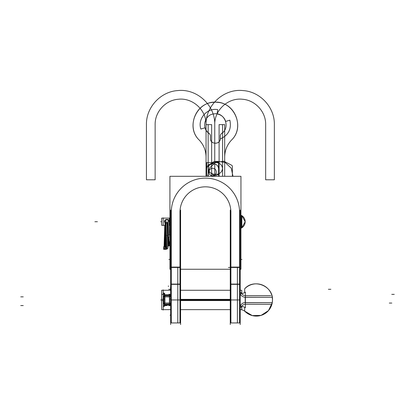 <?xml version="1.0" encoding="UTF-8"?>
<svg xmlns="http://www.w3.org/2000/svg" width="415" height="415" viewBox="0 0 415 415"><rect width="100%" height="100%" fill="white"/><g stroke="black" fill="none" stroke-linecap="round" stroke-linejoin="round"><path stroke-width="0.62" d="M240.202 324.54L240.202 210.083M230.268 324.54L230.268 210.083M230.89 310.887L230.89 284.342L230.89 322.932L230.268 322.31L231.124 322.886M230.268 284.508A0.623 0.431 0 0 1 230.652 284.109A0.623 0.431 180 0 0 230.268 284.508A0.623 0.431 0 0 1 230.652 284.109A0.623 0.431 180 0 0 230.268 284.508A0.623 0.431 180 0 1 230.652 284.109M239.823 284.342L239.823 322.932L230.652 322.932L230.652 267.094L239.823 267.094L239.823 284.342L230.652 284.342M239.585 284.342L239.585 322.932L239.585 284.342M237.401 284.078L237.401 322.932L237.401 284.078L239.756 284.078L237.401 284.078L237.401 267.462L239.756 267.462M239.823 284.109A0.623 0.431 0 0 1 240.202 284.508A0.623 0.431 180 0 0 239.823 284.109A0.623 0.431 0 0 1 240.202 284.508A0.623 0.431 180 0 0 239.823 284.109A0.623 0.431 0 0 1 240.202 284.508M239.351 284.374A0.623 0.436 0 0 1 240.202 284.778M239.585 212.283A34.149 34.149 0 0 0 205.435 178.134A34.149 34.149 0 0 0 171.281 212.283A34.149 34.149 0 0 1 205.435 178.134A34.149 34.149 0 0 1 239.585 212.283L239.585 267.462L239.585 212.283A34.149 34.149 0 0 0 205.435 178.134A34.149 34.149 0 0 0 171.281 212.283L171.281 284.078L179.975 284.078L179.975 267.462L171.281 267.462L171.281 284.078L179.975 284.078L179.975 212.283A25.46 25.46 0 0 1 205.435 186.828A25.46 25.46 0 0 1 230.89 212.283L230.89 267.462L239.585 267.462L239.585 284.078L239.585 267.462L230.89 267.462L230.89 284.078L239.585 284.078L239.585 212.283A34.149 34.149 0 0 0 205.435 178.134A34.149 34.149 0 0 0 171.281 212.283L171.281 267.462L179.975 267.462L179.975 212.283A25.46 25.46 0 0 1 205.435 186.828A25.46 25.46 0 0 1 230.89 212.283L230.89 284.078L239.585 284.078L239.585 212.283A34.149 34.149 0 0 0 205.435 178.134A34.149 34.149 0 0 0 171.281 212.283L171.281 284.078L179.975 284.078L179.975 212.283A25.46 25.46 0 0 1 205.435 186.828A25.46 25.46 0 0 1 230.89 212.283L230.89 267.462L239.585 267.462L230.89 267.462L230.89 284.078L239.585 284.078L239.585 267.462L237.1 267.462M230.268 284.778A0.623 0.436 0 0 1 231.124 284.374L231.124 284.342M230.89 211.23L230.89 213.616M171.042 269.252L169.917 269.252L169.917 176.313L240.949 176.313L240.949 269.252L239.823 269.252M180.214 269.252L230.652 269.252M239.585 268.521L239.585 266.129M171.281 211.23L171.281 213.616M170.664 284.778A0.623 0.436 0 0 1 171.514 284.374L171.514 284.342M171.042 284.109A0.623 0.431 180 0 0 170.664 284.508A0.623 0.431 0 0 1 171.042 284.109A0.623 0.431 180 0 0 170.664 284.508A0.623 0.431 0 0 1 171.042 284.109A0.623 0.431 180 0 0 170.664 284.508M180.214 284.342L171.042 284.342L171.042 267.094L180.214 267.094L180.214 322.932L171.042 322.932L171.042 284.342M180.151 267.462L177.796 267.462L177.796 284.078L180.151 284.078L177.796 284.078L177.796 322.932L177.796 284.078M179.742 284.374A0.623 0.436 0 0 1 180.598 284.778M180.598 284.508A0.623 0.431 180 0 0 180.214 284.109A0.623 0.431 0 0 1 180.598 284.508A0.623 0.431 180 0 0 180.214 284.109A0.623 0.431 0 0 1 180.598 284.508A0.623 0.431 0 0 0 180.214 284.109M179.975 268.521L179.975 266.129M180.598 210.083L180.598 324.54M170.664 210.083L170.664 324.54M170.664 315.156L170.664 295.449M170.664 285.297L170.425 290.272M169.268 225.449L169.268 217.994L169.917 217.994L169.268 217.994L169.917 217.994L169.268 217.994L169.268 225.449L169.917 225.438L169.268 225.449M169.683 217.994L169.346 217.994L169.683 217.994L169.683 225.449L169.346 225.449L169.683 225.449M171.281 315.156L171.281 284.342L171.281 322.932L170.664 322.31L171.514 322.886M179.975 284.342L179.975 322.932L179.975 284.342M163.209 289.883L163.209 310.031M240.202 290.272L241.743 290.272L241.743 293.53M230.268 300.564L180.598 300.564M163.209 300.564L161.668 300.564L161.668 290.272L170.664 290.272L163.209 290.272M170.425 295.195L164.454 295.003L163.209 293.384L164.454 295.003L164.454 295.589L164.454 295.003L163.209 293.384L164.454 295.003L164.454 295.589L164.454 295.003L169.419 295.003L164.454 295.003L169.419 295.003L169.419 295.589M230.268 299.957L180.598 299.957M169.657 302.826L169.657 304.304L164.216 304.33L169.657 304.33L170.425 303.796A1.24 1.24 0 0 1 170.404 303.816M170.425 303.796A1.24 1.24 0 0 1 169.18 304.283M169.304 304.304L169.087 305.762L170.425 305.601M170.425 304.724L169.419 304.911L169.419 304.33L169.419 304.911L170.425 304.724L169.419 304.911L169.419 304.33L169.419 304.911L164.454 304.911L163.209 306.535L164.454 304.911L169.419 304.911L164.454 304.911L163.209 306.535L164.454 304.911L169.419 304.911M230.268 299.35L180.598 299.35M163.209 299.35L161.668 299.35L161.668 309.647L170.425 309.647L163.209 309.647M241.743 306.389L241.743 309.647L240.202 309.647A7.263 7.263 0 0 1 245.384 311.815A7.263 7.263 0 0 0 240.202 309.647M164.216 304.304L164.216 305.129L169.657 305.129L169.657 304.304M164.324 304.911L166.586 304.911L166.586 304.304M164.454 304.33L164.454 304.911L164.454 304.33L164.454 304.911L164.454 304.33L164.454 304.911L163.209 306.535M164.688 304.304L164.688 304.304A1.24 1.219 0 0 1 163.225 303.303A1.24 1.24 0 0 0 164.49 304.304M164.688 305.129L164.688 306.26A1.24 0.7 180 0 0 163.209 306.95A1.24 0.7 180 0 0 163.235 307.084M165.201 304.283A1.24 1.152 -90 0 1 163.852 302.826M163.209 303.064L163.733 303.064L163.209 303.064L163.733 303.064L163.209 303.064L163.733 303.064L163.733 296.855L163.209 296.855L163.733 296.855L163.733 303.064L163.733 296.855L163.209 296.855L163.733 296.855M163.754 303.303A1.24 1.167 90 0 0 164.656 304.278A1.24 1.167 -90 0 1 163.754 303.303A1.24 1.167 90 0 0 164.656 304.278A1.24 1.167 -90 0 1 163.754 303.303A1.24 1.167 90 0 0 164.656 304.278L164.656 302.826M164.895 303.064L169.419 303.064L169.419 296.855L164.895 296.855L164.895 303.064L169.419 303.064L169.419 296.855L164.895 296.855L164.895 303.064L169.419 303.064L169.419 296.855L164.895 296.855L164.895 303.064L169.419 303.064L169.419 296.855L164.895 296.855L164.895 303.064L169.419 303.064M163.832 303.064L164.656 303.064L163.832 303.064M164.895 303.303L164.895 296.616M163.671 296.616L165.134 296.616M163.671 303.303L165.134 303.303M164.895 296.704L164.895 299.013L163.733 299.013L163.733 296.704M163.832 296.855L164.656 296.855M164.454 304.304L163.209 303.303L163.816 303.303L163.816 296.616L163.214 296.616A1.24 1.219 180 0 1 164.688 295.61L164.688 295.61M163.209 300.906L163.733 300.906L163.733 303.215M163.852 297.088A1.24 1.152 -90 0 1 165.201 295.636M164.656 297.088L164.656 295.636A1.24 1.167 90 0 0 163.754 296.616A1.24 1.167 -90 0 1 164.656 295.636A1.24 1.167 90 0 0 163.754 296.616A1.24 1.167 -90 0 1 164.656 295.636A1.24 1.167 90 0 0 163.754 296.616M169.657 297.088L169.657 295.61L164.216 295.61L164.216 294.79L169.657 294.79L169.927 295.719M164.656 303.303L164.656 296.616L169.657 296.616L169.657 303.303L164.656 303.303M169.18 296.616L170.425 296.616M170.664 299.013L169.419 299.013L169.419 296.704M169.657 296.855L170.425 296.855M169.419 304.304L169.419 303.303L169.419 304.304M169.419 296.616L169.419 295.61L169.419 296.616M169.678 295.641L170.425 296.123A1.24 1.24 0 0 0 169.18 295.636M170.409 296.108L170.425 296.123A1.24 1.24 0 0 0 169.875 295.698M170.664 294.422L169.087 294.152L169.175 295.003M170.425 296.082L169.304 295.61M169.657 295.61L164.216 295.61M169.548 295.003L167.281 295.003L167.281 295.61M163.235 292.829A1.24 0.7 0 0 0 163.209 292.964A1.24 0.7 0 0 0 164.688 293.654L164.688 294.79M240.202 293.633A7.263 4.741 180 0 0 245.384 292.217L245.384 307.697A7.263 4.741 180 0 0 240.202 306.28M240.202 306.078C241.416 303.936 242.817 302.82 244.404 302.727C242.817 302.82 241.416 303.936 240.202 306.078L240.202 306.078C241.416 303.936 242.817 302.82 244.404 302.727L245.213 302.649L245.213 297.27L244.404 297.192C242.251 296.595 240.85 295.475 240.202 293.841C240.85 295.475 242.251 296.595 244.404 297.192L272.266 297.27L272.494 299.957L272.266 302.649L244.404 302.727C242.817 302.82 241.416 303.936 240.202 306.078L240.202 306.078C241.416 303.936 242.817 302.82 244.404 302.727L272.266 302.649L272.494 299.957A16.144 16.112 180 0 1 244.684 311.094L252.279 315.582L261.082 315.39L268.479 310.607L272.266 302.654L268.479 310.607L261.082 315.39L252.279 315.582L244.684 311.115L244.684 307.287M245.213 302.649L245.213 297.27L272.266 297.27L245.213 297.27L245.213 302.649L245.213 297.27L272.266 297.27A16.144 16.144 0 0 1 244.684 311.115A16.144 16.144 0 0 0 272.494 299.957A16.144 16.144 0 0 1 272.266 302.649L272.494 299.957A16.144 16.144 0 0 0 272.266 297.27L245.213 297.27L245.213 302.649L272.266 302.649L272.494 299.957C273.252 285.966 253.804 278.164 244.684 288.799C253.804 278.164 273.252 285.966 272.494 299.957A16.144 16.144 0 0 1 272.266 302.649L244.404 302.727L272.266 302.649A16.144 16.144 0 0 0 272.494 299.957L272.266 297.27A16.144 16.144 0 0 1 272.494 299.957A16.144 16.112 180 0 0 244.684 288.819L244.684 292.627M270.829 295.61L245.052 295.61M244.684 295.537A4.97 4.97 0 0 1 240.887 292.362M245.052 304.304L270.829 304.304M240.887 307.551A4.97 4.97 0 0 1 244.684 304.382M163.209 217.88L163.209 225.563M163.209 225.324L165.154 225.324L161.668 225.324L161.668 218.119L169.268 218.129M241.374 215.515L241.826 215.525L241.826 227.934L240.949 227.918M241.826 215.655L245.172 221.724A7.169 7.169 0 0 1 241.826 227.788L245.172 221.724A7.169 7.169 0 0 1 241.826 227.788L245.172 221.724A7.169 7.169 0 0 1 241.826 227.788A7.169 7.169 0 0 0 245.172 221.724L241.826 215.655A7.169 7.169 0 0 1 245.172 221.724A7.169 7.169 0 0 0 241.826 215.655A7.169 7.169 0 0 1 245.172 221.724C245.083 219.011 243.885 216.941 241.587 215.515L241.587 227.934L241.587 215.515C243.885 216.941 245.083 219.011 245.172 221.724C245.083 224.432 243.885 226.502 241.587 227.934C243.885 226.502 245.083 224.432 245.172 221.724A7.169 7.154 180 0 1 241.826 227.778A7.169 7.169 0 0 0 245.172 221.724A7.169 7.154 180 0 0 241.826 215.67M241.374 215.411L241.587 227.934A7.169 7.169 0 0 1 241.374 228.048L241.587 215.515L241.587 227.934A7.169 7.169 0 0 1 241.374 228.048M165.04 223.301L164.465 221.527M164.465 221.916C164.101 218.591 169.756 218.565 169.408 221.921M164.625 221.724C166.161 218.835 167.702 218.835 169.247 221.724C167.702 218.835 166.161 218.835 164.625 221.724C166.161 218.835 167.702 218.835 169.247 221.724C167.702 218.835 166.161 218.835 164.625 221.724M168.786 221.958A1.862 1.862 0 0 0 166.934 219.857A1.862 1.862 0 0 0 165.087 221.958M166.425 223.514A1.862 1.862 0 0 0 167.048 223.581M166.275 246.723L163.624 246.723L163.624 249.374L166.275 249.374L166.275 248.756M165.933 248.18L164.947 249.047M164.013 248.352L164.968 247.055M165.269 247.117L165.865 247.714L164.625 247.122M164.708 246.723L165.289 229.459M165.907 248.046L164.62 248.979M165.616 221.786L166.607 248.979M167.603 221.786L168.137 236.882C169.782 236.773 169.782 236.706 168.137 236.68M168.594 245.867L168.137 236.882M165.445 235.435L165.025 246.723L165.445 235.435M166.472 221.901L165.943 221.719L166.934 249.047L165.943 221.719L166.939 249.042L165.938 221.719L166.939 249.042L166.166 248.647L165.818 247.138L165.004 222.98M167.93 221.719L168.428 235.383M169.107 235.103C170.747 235.134 170.747 235.118 169.107 235.04C170.747 235.118 170.747 235.134 169.107 235.103M168.469 236.882L168.936 245.929L168.469 236.882L168.936 245.929L168.101 245.473M168.796 236.866L169.258 245.856M169.751 235.061L169.413 235.051M169.413 235.113L169.751 235.123M167.105 235.424L168.755 235.372L167.1 235.414M165.237 248.891L163.935 248.139L165.269 247.122L164.916 247.055M165.357 246.723L165.601 241.395M167.587 241.307L167.613 240.544M168.786 236.866C167.141 236.841 167.141 236.773 168.786 236.664M169.424 235.383L169.917 235.398M219.094 124.609L219.094 171.8C219.322 176.608 211.411 176.608 211.64 171.8L211.64 124.609L206.053 124.609L206.053 176.313L206.053 124.609L206.053 176.313L206.053 124.609L206.053 176.313L206.053 124.609L206.053 176.313L206.053 124.609L211.64 124.609L211.64 171.8C211.411 176.608 219.322 176.608 219.094 171.8L219.094 124.609L224.681 124.609L219.094 124.609M224.681 176.313L224.681 124.609L222.57 124.609L222.57 168.075C222.201 171.846 220.132 173.916 216.36 174.284L214.373 174.284C210.602 173.916 208.532 171.846 208.164 168.075L208.164 124.609L206.053 124.609L208.164 124.609L208.164 168.075C208.532 171.846 210.602 173.916 214.373 174.284L216.36 174.284C220.132 173.916 222.201 171.846 222.57 168.075L222.57 124.609L224.681 124.609L224.681 157.103C224.769 150.546 227.052 144.861 231.518 140.062C246.069 126.451 232.986 99.398 213.284 102.355C195.32 103.117 186.143 127.716 199.216 140.062C203.687 144.861 205.965 150.546 206.053 157.103L206.053 176.313L206.053 157.103C205.965 150.546 203.687 144.861 199.216 140.062C203.687 144.861 205.965 150.546 206.053 157.103C205.965 150.546 203.687 144.861 199.216 140.062C186.143 127.716 195.32 103.117 213.284 102.355C232.986 99.398 246.069 126.451 231.518 140.062C244.591 127.716 235.414 103.117 217.45 102.355C197.748 99.398 184.665 126.451 199.216 140.062C184.665 126.451 197.748 99.398 217.45 102.355C235.414 103.117 244.591 127.716 231.518 140.062C227.052 144.861 224.769 150.546 224.681 157.103C224.769 150.546 227.052 144.861 231.518 140.062C227.052 144.861 224.769 150.546 224.681 157.103L224.681 176.313M274.357 124.609C274.746 107.386 260.221 91.611 243.024 90.574C223.846 88.426 205.492 105.317 206.053 124.609C205.492 105.317 223.846 88.426 243.024 90.574C260.221 91.611 274.746 107.386 274.357 124.609L274.357 179.788L274.357 124.609M214.747 176.313L214.747 124.609C214.322 110.136 228.183 97.499 242.552 99.263C255.277 100.155 265.948 111.858 265.662 124.609L265.662 179.788L274.357 179.788L265.662 179.788L265.662 124.609C265.948 111.858 255.277 100.155 242.552 99.263C228.183 97.499 214.322 110.136 214.747 124.609C215.307 105.317 196.954 88.426 177.776 90.574C160.579 91.611 146.054 107.386 146.443 124.609L146.443 179.788L155.137 179.788L155.137 124.609C154.852 111.858 165.523 100.155 178.248 99.263C192.617 97.499 206.478 110.136 206.053 124.609C206.478 110.136 192.617 97.499 178.248 99.263C165.523 100.155 154.852 111.858 155.137 124.609L155.137 179.788L146.443 179.788L146.443 124.609C146.054 107.386 160.579 91.611 177.776 90.574C196.954 88.426 215.307 105.317 214.747 124.609L214.747 176.313M239.823 299.957L230.652 299.957M230.89 284.342L230.89 289.032M239.351 284.322A0.623 0.436 0 0 1 240.161 284.887M240.202 267.462L237.722 267.462M239.823 267.462L230.652 267.462M171.281 212.283L171.281 267.462L179.975 267.462L179.975 212.283A25.46 25.46 0 0 1 205.435 186.828A25.46 25.46 0 0 1 230.89 212.283L230.89 267.462L228.406 267.462M230.89 267.462L230.89 284.078M230.89 211.178L230.89 268.567M239.585 268.567L239.585 211.178M171.281 211.178L171.281 268.567M177.49 267.462L179.975 267.462L179.975 284.078L179.975 267.462L170.664 267.462M180.214 267.462L171.042 267.462M171.281 267.462L171.281 284.078M179.742 284.322A0.623 0.436 0 0 1 180.551 284.887M179.975 268.567L179.975 211.178M179.975 212.283A25.46 25.46 0 0 1 205.435 186.828A25.46 25.46 0 0 1 230.89 212.283M208.164 176.313L208.164 168.822C208.532 165.046 210.602 162.976 214.373 162.613L216.36 162.613C220.132 162.976 222.201 165.046 222.57 168.822L222.57 176.313L222.57 168.822C222.201 165.046 220.132 162.976 216.36 162.613L214.373 162.613C210.602 162.976 208.532 165.046 208.164 168.822L208.164 176.313M220.334 138.392C220.645 144.804 210.094 144.804 210.4 138.392L210.4 135.28L209.544 133.708C201.005 128.894 204.372 114.421 214.161 113.871C225.044 112.008 230.823 128.302 221.195 133.708L220.334 135.28L220.334 138.392C220.645 144.804 210.094 144.804 210.4 138.392L210.4 135.28L209.544 133.708C201.005 128.894 204.372 114.421 214.161 113.871C225.044 112.008 230.823 128.302 221.195 133.708L220.334 135.28L220.334 138.392M211.64 176.313L211.64 165.092C211.411 160.289 219.322 160.289 219.094 165.092L219.094 176.313L219.094 165.092C219.322 160.289 211.411 160.289 211.64 165.092L211.64 176.313M217.745 109.648L217.066 113.938C221.371 114.799 224.245 117.3 225.698 121.445L229.853 120.168C231.689 128.977 228.509 135.233 220.308 138.932C219.966 145.001 210.083 144.462 210.4 138.392L210.4 135.28L209.544 133.708C207.339 132.266 205.835 130.289 205.036 127.779L200.881 129.049C197.275 118.892 207.184 107.49 217.745 109.648L217.066 113.938C221.371 114.799 224.245 117.3 225.698 121.445L229.853 120.168C231.689 128.977 228.509 135.233 220.308 138.932C219.966 145.001 210.083 144.462 210.4 138.392L210.4 135.28L209.544 133.708C207.339 132.266 205.835 130.289 205.036 127.779L200.881 129.049C197.275 118.892 207.184 107.49 217.745 109.648M168.179 286.174L168.796 286.174M170.664 289.291L168.796 289.291M330.859 289.291L328.379 289.291L330.859 289.291M94.911 221.724L97.39 221.724L94.911 221.724M218.596 162.613L206.675 162.613L206.675 176.313L206.675 162.613L218.596 162.613L218.596 176.313L218.596 162.613M212.636 175.773C207.832 176.007 207.832 168.091 212.636 168.324C217.439 168.091 217.439 176.007 212.636 175.773C207.832 176.007 207.832 168.091 212.636 168.324C217.439 168.091 217.439 176.007 212.636 175.773M218.596 176.313L218.596 168.822C218.3 165.803 216.646 164.148 213.632 163.852L211.64 163.852C208.626 164.148 206.971 165.803 206.675 168.822L206.675 176.313L206.675 168.822C206.971 165.803 208.626 164.148 211.64 163.852L213.632 163.852C216.646 164.148 218.3 165.803 218.596 168.822L218.596 176.313M169.917 259.474L168.921 259.474M240.949 259.474L241.945 259.474M180.214 299.957L171.042 299.957M245.213 297.27L244.404 297.192C242.251 296.595 240.85 295.475 240.202 293.841M161.668 299.957L160.724 299.957L161.668 299.957M20.75 305.549L23.235 305.549M164.216 304.911L169.657 304.911M164.454 305.549L166.934 305.549M164.688 304.32A1.24 1.209 0 0 1 163.235 302.903M391.802 303.064L389.317 303.064M163.671 303.064L165.134 303.064M164.895 241.722L164.895 244.207M20.75 296.855L23.235 296.855M169.419 296.855L164.895 296.855M169.419 241.722L169.419 244.207M169.18 303.064L170.425 303.064M394.25 294.37L391.765 294.37M169.657 295.003L164.216 295.003M164.454 294.37L161.969 294.37M163.235 292.004A1.24 1.079 180 0 0 164.688 293.27M163.209 293.384L164.454 295.003M164.895 295.636L164.895 297.088M231.342 165.051L223.872 161.259L215.577 162.426L209.445 168.127L207.676 176.313L209.445 168.127L215.577 162.426L223.872 161.259L231.342 165.051L232.374 165.933L231.342 165.051M232.374 176.313L232.374 165.933L232.374 176.313M232.991 176.313L231.228 168.127L225.091 162.426L216.796 161.259L209.331 165.051L208.294 165.933L208.294 176.313L208.294 165.933L209.331 165.051L216.796 161.259L225.091 162.426L231.228 168.127L232.991 176.313M163.209 218.119L169.268 218.119M240.949 227.934L241.374 227.934M161.668 221.724L160.724 221.724L161.668 221.724M165.154 225.324L161.668 225.324L165.154 225.324M241.587 227.934L241.587 215.515M169.424 235.357L169.004 223.078M239.756 322.932L237.401 322.932M240.161 322.076L240.171 322.517M239.585 322.932L240.202 322.31M170.005 315.11L170.425 315.11M177.796 322.932L180.151 322.932M180.551 322.076L180.561 322.517M179.975 322.932L180.598 322.31M230.268 290.272L180.598 290.272L230.268 290.272M230.268 309.647L180.598 309.647L230.268 309.647M163.235 296.616L164.454 295.61M169.419 295.61L169.828 295.682M164.35 295.615L164.044 295.682M167.878 247.797L167.447 235.772M167.038 223.291L167.421 234.807L166.975 222.736L166.078 221.735M168.537 221.958L167.935 221.719M168.137 245.514L167.883 248.346L167.063 249.036L166.389 248.855M167.733 245.613L167.473 236.809L167.836 244.585M169.242 245.867L169.917 245.12M165.274 248.979L163.935 248.139M164.096 246.723L164.739 225.324L164.21 244.062"/></g></svg>
